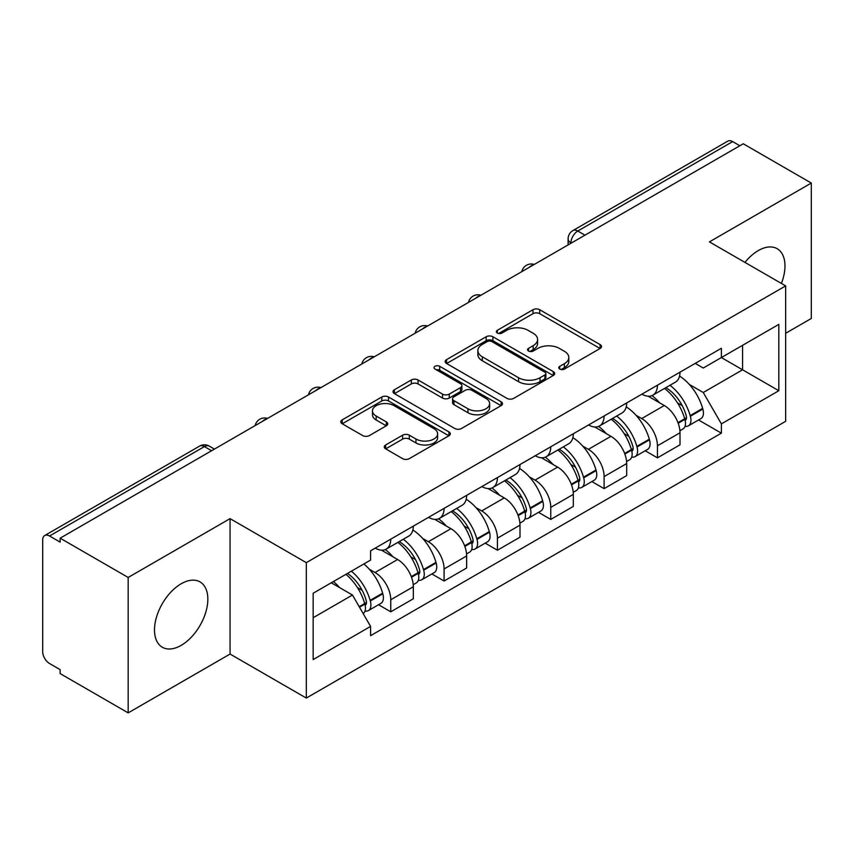 <?xml version="1.0" encoding="UTF-8"?>
<svg xmlns="http://www.w3.org/2000/svg" width="854" height="854" viewBox="0 0 854 854"><rect width="100%" height="100%" fill="white"/><g stroke="black" fill="none" stroke-linecap="round" stroke-linejoin="round"><path stroke-width="1.28" d="M559.754 369.067A3.32 1.921 0 0 0 564.451 369.067L600.106 348.475A4.75 2.743 0 0 0 601.504 346.543A4.75 2.743 0 0 0 600.106 344.6L539.707 309.724A4.75 2.743 0 0 0 532.992 309.724L497.338 330.317A3.32 1.921 0 0 0 496.355 331.672A3.32 1.921 0 0 0 497.338 333.028A3.32 1.921 0 0 0 502.035 333.028L506.646 330.359A15.191 8.764 0 0 1 528.124 330.359L533.163 333.263A15.191 8.764 0 0 1 537.604 339.465A15.191 8.764 0 0 1 533.163 345.667L528.541 348.336A3.32 1.921 0 0 0 527.569 349.692A3.32 1.921 0 0 0 528.541 351.047A3.32 1.921 0 0 0 533.238 351.047L537.86 348.379A15.191 8.764 0 0 1 559.338 348.379L564.366 351.282A15.191 8.764 0 0 1 568.817 357.484A15.191 8.764 0 0 1 564.366 363.687L559.754 366.355A3.32 1.921 0 0 0 558.783 367.711A3.32 1.921 0 0 0 559.754 369.067L559.754 366.355M181.176 645.368A37.715 21.777 120 0 0 205.814 612.126A37.715 21.777 120 0 0 200.028 581.905A37.715 21.777 120 0 0 181.176 583.773A37.715 21.777 120 0 0 156.528 617.004A37.715 21.777 120 0 0 162.313 647.236A37.715 21.777 120 0 0 181.176 645.368M781.399 283.443A37.715 21.777 120 0 0 777.161 248.706A37.715 21.777 120 0 0 758.309 250.574A37.715 21.777 120 0 0 744.955 262.402M385.666 444.966A4.75 2.743 0 0 0 384.268 446.909A4.75 2.743 0 0 0 385.666 448.841L402.608 458.63A4.75 2.743 0 0 0 409.322 458.63L448.926 435.764A4.75 2.743 0 0 0 450.314 433.832A4.75 2.743 0 0 0 448.926 431.889L388.517 397.014A4.75 2.743 0 0 0 381.802 397.014L342.198 419.88A4.75 2.743 0 0 0 340.81 421.812A4.75 2.743 0 0 0 342.198 423.755L362.672 435.572A4.75 2.743 0 0 0 369.387 435.572L386.328 425.783A4.75 2.743 0 0 0 387.727 423.851A4.75 2.743 0 0 0 386.328 421.908L376.176 416.047A12.693 7.334 0 0 1 372.461 410.87A12.693 7.334 0 0 1 380.297 404.091A12.693 7.334 0 0 1 394.132 405.682L433.907 428.644A12.693 7.334 0 0 1 437.622 433.832A12.693 7.334 0 0 1 429.786 440.6A12.693 7.334 0 0 1 415.951 439.009L409.322 435.188A4.75 2.743 0 0 0 402.608 435.188L385.666 444.966L385.666 448.841M306.308 562.647L230.068 518.634L128.175 577.453L60.132 538.18L743.258 143.782L811.3 183.055L709.418 241.885L785.659 285.898L306.308 562.647L306.308 698.07L785.659 421.321L785.659 285.898M506.977 398.37A4.75 2.743 0 0 0 513.692 398.37L553.296 375.504A4.75 2.743 0 0 0 554.684 373.572A4.75 2.743 0 0 0 553.296 371.629L492.886 336.754A4.75 2.743 0 0 0 486.172 336.754L446.578 359.619A4.75 2.743 0 0 0 445.18 361.552A4.75 2.743 0 0 0 446.578 363.494L506.977 398.37M436.319 369.782A3.32 1.921 0 0 1 439.693 370.252L439.693 366.302L501.106 401.764A4.75 2.743 0 0 1 502.494 403.696A4.75 2.743 0 0 1 501.106 405.639L461.512 428.494A4.75 2.743 0 0 1 454.798 428.494L394.388 393.619L394.388 389.744A4.75 2.743 0 0 0 393 391.687A4.75 2.743 0 0 0 394.388 393.619M394.388 389.744L411.34 379.966A4.75 2.743 0 0 1 418.044 379.966L442.543 394.11A4.75 2.743 0 0 0 449.257 394.11L460.498 387.62A4.75 2.743 0 0 0 461.886 385.677A4.75 2.743 0 0 0 460.498 383.745L434.996 369.013A3.32 1.921 0 0 1 434.024 367.658A3.32 1.921 0 0 1 436.074 365.886A3.32 1.921 0 0 1 439.693 366.302M128.175 577.453L128.175 712.876L60.132 673.592L60.132 669.643L49.543 663.526A9.672 5.583 -120 0 1 42.7 651.677L42.7 539.952A9.672 5.583 -120 0 1 44.707 535.522L199.59 446.108A9.672 5.583 60 0 1 204.416 446.589L49.543 536.002A9.672 5.583 -120 0 0 44.707 535.522M785.659 333.284L811.3 318.478L811.3 183.055M128.175 712.876L230.068 654.047L306.308 698.07M60.132 538.18L60.132 542.119L49.543 536.002M584.958 235.17L577.784 231.028A9.672 5.583 60 0 0 572.949 230.548L727.832 141.123A9.672 5.583 60 0 1 732.657 141.604L577.784 231.028A9.672 5.583 120 0 0 570.942 242.867L570.942 243.262M739.842 145.756L732.657 141.604M657.441 385.197A22.247 12.842 60 0 1 652.84 395.178L675.407 382.154A22.247 12.842 -120 0 0 680.008 372.163M636.027 415.268L641.717 418.556A22.247 12.842 60 0 1 657.441 445.799L680.008 432.764A22.247 12.842 -120 0 0 664.284 405.522L648.133 396.203M680.008 432.764L680.008 444.806L657.441 457.84L645.208 450.773M652.84 395.178A22.247 12.842 60 0 1 641.888 394.174M657.441 445.799L657.441 457.84M604.109 415.983A22.247 12.842 60 0 1 599.497 425.975L622.064 412.941A22.247 12.842 -120 0 0 626.676 402.96M591.865 481.571L604.109 488.627L626.676 475.603L626.676 463.562A22.247 12.842 -120 0 0 610.941 436.319L594.79 427M599.497 425.975A22.247 12.842 60 0 1 588.555 424.972M582.684 446.066L588.374 449.343A22.247 12.842 60 0 1 604.109 476.585L604.109 488.627M550.766 446.781A22.247 12.842 60 0 1 546.165 456.762L568.732 443.738A22.247 12.842 -120 0 0 573.333 433.757M538.532 512.357L550.766 519.424L573.333 506.401L573.333 494.359A22.247 12.842 -120 0 0 557.609 467.117L541.457 457.787M546.165 456.762A22.247 12.842 60 0 1 535.212 455.758M529.352 476.852L535.042 480.14A22.247 12.842 60 0 1 550.766 507.383L550.766 519.424M497.434 477.578A22.247 12.842 60 0 1 492.822 487.559L515.389 474.536A22.247 12.842 -120 0 0 520.001 464.544M485.2 543.155L497.434 550.222L520.001 537.187L520.001 525.146A22.247 12.842 -120 0 0 504.266 497.903L488.114 488.584M492.822 487.559A22.247 12.842 60 0 1 481.88 486.556M476.02 507.65L481.709 510.938A22.247 12.842 60 0 1 497.434 538.18L497.434 550.222M444.091 508.365A22.247 12.842 60 0 1 439.49 518.357L462.057 505.322A22.247 12.842 -120 0 0 466.658 495.341M431.857 573.952L444.091 581.008L466.658 567.985L466.658 555.943A22.247 12.842 -120 0 0 450.933 528.701L434.782 519.381M439.49 518.357A22.247 12.842 60 0 1 428.537 517.353M422.677 538.447L428.366 541.724A22.247 12.842 60 0 1 444.091 568.967L444.091 581.008M390.758 539.162A22.247 12.842 60 0 1 386.147 549.143L408.714 536.12A22.247 12.842 -120 0 0 413.325 526.139M378.525 604.739L390.758 611.806L413.325 598.782L413.325 586.741A22.247 12.842 -120 0 0 397.601 559.498L381.45 550.168M386.147 549.143A22.247 12.842 60 0 1 375.205 548.14M369.344 569.234L375.034 572.522A22.247 12.842 60 0 1 390.758 599.764L390.758 611.806M695.22 363.377L703.258 368.021L778.816 324.392L742.574 345.315L742.574 369.793L703.258 392.498L689.359 384.471M313.151 617.73L352.467 595.024L370.583 626.409L313.151 659.576L313.151 593.252L370.583 560.085L370.583 550.809L721.384 348.283L721.384 357.559L778.816 390.726L721.384 423.883L703.258 392.498M778.816 324.392L778.816 390.726M370.583 626.409L370.583 635.686L721.384 433.159L721.384 423.883M230.068 518.634L230.068 654.047M352.467 595.024L331.267 582.791M698.54 419.976L721.384 433.159M561.078 369.536L564.366 367.636A15.191 8.764 0 0 0 568.817 361.434L568.817 357.484M537.604 339.465L537.604 343.415A15.191 8.764 0 0 1 533.163 349.617L529.875 351.517M600.052 348.517L539.707 313.674A4.75 2.743 0 0 0 532.992 313.674L498.661 333.498M553.232 375.546L492.886 340.703A4.75 2.743 0 0 0 486.172 340.703L446.631 363.526M544.905 374.927A3.32 1.921 0 0 0 545.877 373.572A3.32 1.921 0 0 0 544.905 372.216L491.883 341.6A3.32 1.921 0 0 0 487.186 341.6L482.318 344.408A15.191 8.764 0 0 0 477.866 350.61A15.191 8.764 0 0 0 482.318 356.812L518.559 377.735A15.191 8.764 0 0 0 540.038 377.735L544.905 374.927L544.905 378.877A3.32 1.921 0 0 0 545.877 377.521L545.877 373.572M477.866 350.61L477.866 354.559A15.191 8.764 0 0 0 482.318 360.762L482.318 356.812M544.905 378.877L540.038 381.685A15.191 8.764 0 0 1 518.559 381.685L482.318 360.762M394.452 393.662L411.34 383.916L411.34 379.966M461.886 385.677L461.886 389.627A4.75 2.743 0 0 1 460.498 391.559L449.257 398.06A4.75 2.743 0 0 1 442.543 398.06L418.044 383.916A4.75 2.743 0 0 0 411.34 383.916M439.693 370.252L501.042 405.671M467.971 408.788A12.693 7.334 0 0 0 481.805 410.368A12.693 7.334 0 0 0 489.641 403.6A12.693 7.334 0 0 0 485.926 398.423L471.91 390.331A4.75 2.743 0 0 0 465.195 390.331L453.954 396.822A4.75 2.743 0 0 0 452.567 398.754A4.75 2.743 0 0 0 453.954 400.697L467.971 408.788L467.971 412.728A12.693 7.334 0 0 0 481.805 414.318A12.693 7.334 0 0 0 489.641 407.55L489.641 403.6M452.567 398.754L452.567 402.704A4.75 2.743 0 0 0 453.954 404.647L453.954 400.697M467.971 412.728L453.954 404.647M437.622 433.832L437.622 437.771A12.693 7.334 0 0 1 429.786 444.55A12.693 7.334 0 0 1 415.951 442.959L409.322 439.127A4.75 2.743 0 0 0 402.608 439.127L385.72 448.884M372.461 410.87L372.461 414.82A12.693 7.334 0 0 0 376.176 419.997L376.176 416.047M386.275 425.826L376.176 419.997M448.862 435.796L388.517 400.964A4.75 2.743 0 0 0 381.802 400.964L342.262 423.787M665.842 387.673A30.466 17.592 60 0 1 665.992 387.759A30.466 17.592 60 0 1 686.04 415.097L686.21 415.727A5.925 3.416 60 0 1 685.282 420.381A5.925 3.416 60 0 1 685.143 420.446M664.508 388.442A36.743 21.211 60 0 1 684.694 418.759L684.876 419.389A12.212 7.045 60 0 1 682.954 428.975L679.912 430.736M685.036 426.285A12.212 7.045 -120 0 0 688.42 425.826A12.212 7.045 -120 0 0 690.352 416.24L690.171 415.599A36.743 21.211 -120 0 0 669.974 385.282M679.549 376.07A36.743 21.211 60 0 1 702.65 408.393L702.831 409.034A12.212 7.045 60 0 1 700.899 418.62L688.42 425.826M651.976 395.605A36.743 21.211 60 0 1 659.64 402.853M677.51 402.896L682.197 405.607M612.499 418.471A30.466 17.592 60 0 1 612.649 418.556A30.466 17.592 60 0 1 632.697 445.884L632.878 446.525A5.925 3.416 60 0 1 631.939 451.168A5.925 3.416 60 0 1 631.811 451.243M611.165 419.239A36.743 21.211 60 0 1 631.362 449.556L631.544 450.186A12.212 7.045 60 0 1 629.611 459.772L626.58 461.523M631.704 457.071A12.212 7.045 -120 0 0 635.088 456.612A12.212 7.045 -120 0 0 637.009 447.026L636.838 446.396A36.743 21.211 -120 0 0 616.641 416.079M626.206 406.867A36.743 21.211 60 0 1 649.318 439.191L649.488 439.821A12.212 7.045 60 0 1 647.567 449.407L635.088 456.612M598.633 426.402A36.743 21.211 60 0 1 606.308 433.64M624.178 433.693L628.864 436.394M559.167 449.257A30.466 17.592 60 0 1 559.317 449.343A30.466 17.592 60 0 1 579.364 476.681L579.535 477.311A5.925 3.416 60 0 1 578.606 481.966A5.925 3.416 60 0 1 578.468 482.04M557.833 450.026A36.743 21.211 60 0 1 578.03 480.354L578.201 480.983A12.212 7.045 60 0 1 576.279 490.57L573.237 492.32M578.361 487.869A12.212 7.045 -120 0 0 581.745 487.41A12.212 7.045 -120 0 0 583.677 477.824L583.495 477.194A36.743 21.211 -120 0 0 563.298 446.866M572.874 437.654A36.743 21.211 60 0 1 595.975 469.988L596.156 470.618A12.212 7.045 60 0 1 594.224 480.204L581.745 487.41M545.3 457.189A36.743 21.211 60 0 1 552.976 464.437M570.835 464.491L575.521 467.191M505.824 480.055A30.466 17.592 60 0 1 505.984 480.14A30.466 17.592 60 0 1 526.021 507.479L526.203 508.109A5.925 3.416 60 0 1 525.263 512.763A5.925 3.416 60 0 1 525.135 512.827M504.49 480.823A36.743 21.211 60 0 1 524.687 511.14L524.868 511.77A12.212 7.045 60 0 1 522.936 521.356L519.905 523.118M525.029 518.666A12.212 7.045 -120 0 0 528.412 518.207A12.212 7.045 -120 0 0 530.334 508.621L530.163 507.981A36.743 21.211 -120 0 0 509.966 477.664M519.531 468.451A36.743 21.211 60 0 1 542.642 500.786L542.824 501.415A12.212 7.045 60 0 1 540.892 511.002L528.412 518.207M491.957 487.986A36.743 21.211 60 0 1 499.633 495.235M517.503 495.277L522.189 497.989M452.492 510.852A30.466 17.592 60 0 1 452.641 510.938A30.466 17.592 60 0 1 472.689 538.276L472.87 538.906A5.925 3.416 60 0 1 471.931 543.55A5.925 3.416 60 0 1 471.792 543.624M451.158 511.621A36.743 21.211 60 0 1 471.355 541.938L471.536 542.568A12.212 7.045 60 0 1 469.604 552.154L466.572 553.904M471.686 549.453A12.212 7.045 -120 0 0 475.07 548.994A12.212 7.045 -120 0 0 477.002 539.408L476.82 538.778A36.743 21.211 -120 0 0 456.623 508.461M466.199 499.248A36.743 21.211 60 0 1 489.299 531.572L489.481 532.202A12.212 7.045 60 0 1 487.549 541.788L475.07 548.994M438.625 518.784A36.743 21.211 60 0 1 446.3 526.021M464.16 526.075L468.846 528.775M399.149 541.639A30.466 17.592 60 0 1 399.309 541.735A30.466 17.592 60 0 1 419.346 569.063L419.527 569.693A5.925 3.416 60 0 1 418.588 574.347A5.925 3.416 60 0 1 418.46 574.422M397.815 542.407A36.743 21.211 60 0 1 418.012 572.735L418.193 573.365A12.212 7.045 60 0 1 416.261 582.951L413.229 584.702M418.353 580.25A12.212 7.045 -120 0 0 421.737 579.791A12.212 7.045 -120 0 0 423.669 570.205L423.488 569.575A36.743 21.211 -120 0 0 403.291 539.248M412.866 530.035A36.743 21.211 60 0 1 435.967 562.37L436.148 562.999A12.212 7.045 60 0 1 434.216 572.586L421.737 579.791M385.282 549.57A36.743 21.211 60 0 1 392.957 556.819M410.827 556.872L415.514 559.573M347.461 573.44A30.466 17.592 60 0 1 366.014 599.86L366.195 600.49A5.925 3.416 60 0 1 365.256 605.144A5.925 3.416 60 0 1 365.128 605.208M345.913 574.336A36.743 21.211 60 0 1 364.679 603.522L364.861 604.152A12.212 7.045 60 0 1 363.185 613.588M365.021 611.048A12.212 7.045 -120 0 0 368.394 610.589A12.212 7.045 -120 0 0 370.326 601.002L370.145 600.362A36.743 21.211 -120 0 0 351.378 571.177M363.857 563.971A36.743 21.211 60 0 1 382.624 593.167L382.805 593.797A12.212 7.045 60 0 1 380.873 603.383L368.394 610.589M333.434 581.542A36.743 21.211 60 0 1 339.625 587.616M357.495 587.659L362.171 590.37M571.283 243.07L570.942 242.867A9.672 5.583 0 0 1 568.113 238.917L568.113 244.895M444.091 568.967L466.658 555.943M497.434 538.18L520.001 525.146M550.766 507.383L573.333 494.359M604.109 476.585L626.676 463.562M390.758 599.764L413.325 586.741M375.034 572.522L397.601 559.498M428.366 541.724L450.933 528.701M481.709 510.938L504.266 497.903M535.042 480.14L557.609 467.117M588.374 449.343L610.941 436.319M641.717 418.556L664.284 405.522M533.419 264.932A9.672 5.583 120 0 0 529.149 267.398M480.076 295.73A9.672 5.583 120 0 0 475.806 298.185M426.744 326.516A9.672 5.583 120 0 0 422.474 328.982M373.401 357.314A9.672 5.583 120 0 0 369.131 359.78M320.069 388.111A9.672 5.583 120 0 0 315.799 390.566M266.726 418.898A9.672 5.583 120 0 0 262.456 421.364M211.6 450.731L204.416 446.589A9.672 5.583 120 0 1 209.251 446.108A9.672 9.672 0 0 0 199.59 446.108M564.366 367.636L564.366 363.687M528.541 351.047L528.541 348.336M533.163 349.617L533.163 345.667M497.338 333.028L497.338 330.317M532.992 313.674L532.992 309.724M539.707 313.674L539.707 309.724M600.106 348.475L600.106 344.6M446.578 363.494L446.578 359.619M486.172 340.703L486.172 336.754M492.886 340.703L492.886 336.754M553.296 375.504L553.296 371.629M518.559 381.685L518.559 377.735M540.038 381.685L540.038 377.735M418.044 383.916L418.044 379.966M442.543 398.06L442.543 394.11M449.257 398.06L449.257 394.11M460.498 391.559L460.498 387.62M501.106 405.639L501.106 401.764M402.608 439.127L402.608 435.188M409.322 439.127L409.322 435.188M415.951 442.959L415.951 439.009M386.328 425.783L386.328 421.908M342.198 423.755L342.198 419.88M381.802 400.964L381.802 397.014M388.517 400.964L388.517 397.014M448.926 435.764L448.926 431.889M678.193 423.253L684.876 419.389M690.352 416.24L702.831 409.034M690.171 415.599L702.65 408.393M684.684 418.716L686.509 417.67M677.969 422.645L684.694 418.759M624.861 454.05L631.544 450.186M637.009 447.026L649.488 439.821M636.838 446.396L649.318 439.191M631.352 449.514L633.166 448.457M624.637 453.442L631.362 449.556M571.518 484.837L578.201 480.983M583.677 477.824L596.156 470.618M583.495 477.194L595.975 469.988M578.009 480.3L579.834 479.254M571.294 484.239L578.03 480.354M518.186 515.635L524.868 511.77M530.334 508.621L542.824 501.415M530.163 507.981L542.642 500.786M517.962 515.026L526.491 510.051M464.843 546.432L471.536 542.568M477.002 539.408L489.481 532.202M476.82 538.778L489.299 531.572M464.619 545.823L473.159 540.838M411.511 577.219L418.193 573.365M423.669 570.205L436.148 562.999M423.488 569.575L435.967 562.37M418.001 572.682L419.816 571.636M411.286 576.621L418.012 572.735M359.513 607.237L364.861 604.152M370.326 601.002L382.805 593.797M370.145 600.362L382.624 593.167M364.669 603.479L366.483 602.433M359.203 606.692L364.679 603.522M534.241 264.452A9.672 9.672 0 0 0 521.826 271.625M480.898 295.249A9.672 9.672 0 0 0 468.494 302.412M427.566 326.047A9.672 9.672 0 0 0 415.151 333.209M374.223 356.833A9.672 9.672 0 0 0 361.818 364.007M320.89 387.631A9.672 9.672 0 0 0 308.475 394.794M267.548 418.428A9.672 9.672 0 0 0 255.143 425.591M214.429 449.097L209.251 446.108M572.949 230.548A9.672 9.672 0 0 0 568.113 238.917"/></g></svg>
